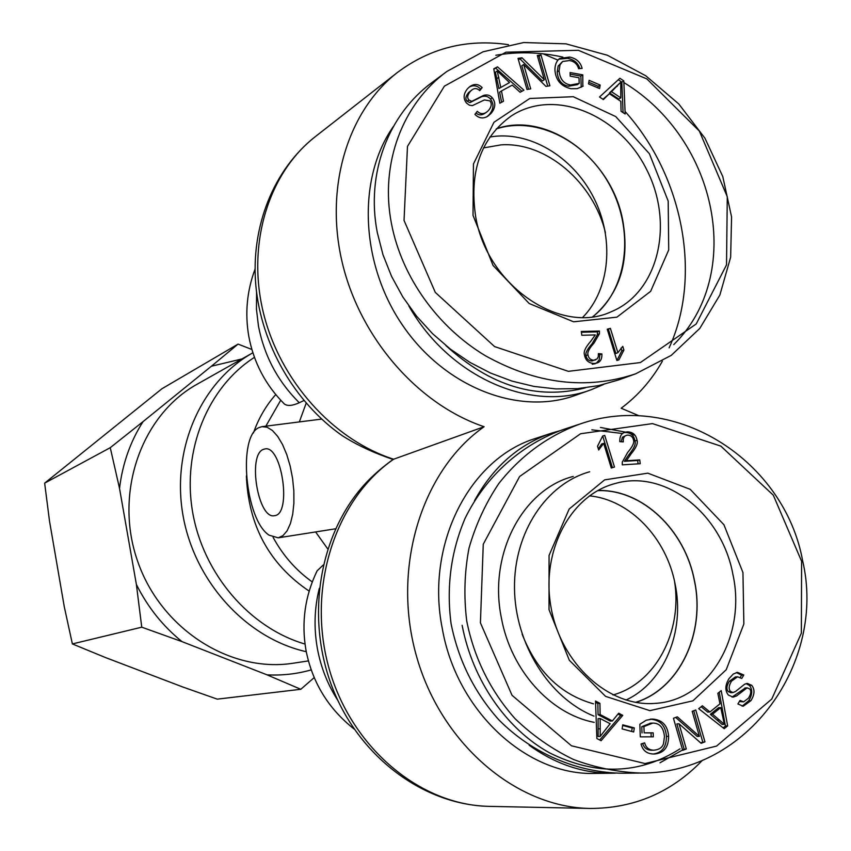 <?xml version="1.0" encoding="UTF-8"?>
<svg xmlns="http://www.w3.org/2000/svg" width="851" height="851" viewBox="0 0 851 851"><rect width="100%" height="100%" fill="white"/><g stroke="black" fill="none" stroke-linecap="round" stroke-linejoin="round"><path stroke-width="1.28" d="M263.406 449.371L264.789 448.977C281.851 444.339 292.116 514.6 274.533 515.663C258.161 519.897 247.269 454.753 263.406 449.371M316.104 572.925L317.125 570.808L323.327 564.936M303.935 400.544L299.275 402.736C292.467 405.81 287.51 406.235 284.425 404.034L283.17 402.778M308.402 660.908L293.414 663.184C230.461 673.301 160.754 629.123 137.49 560.82C113.747 492.676 141.447 414.937 197.272 384.131L252.79 352.835C201.389 381.503 171.285 448.551 182.965 515.163C194.475 581.786 246.545 638.41 306.264 651.696M357.197 493.186L360.505 489.102C368.962 478.922 379.801 469.039 393.045 459.455L393.002 459.444C373.387 452.764 356.399 444.796 342.038 435.531L338.783 433.202M259.417 427.436C237.355 435.372 245.194 520.121 269.129 535.183L278.234 537.832L282.968 535.63L287.106 530.811L290.414 523.556L292.723 514.195L293.893 503.196L293.85 491.112L292.606 478.549L290.212 466.178L286.787 454.647L282.532 444.53L277.66 436.361L272.437 430.5L267.118 427.234L261.98 426.659L259.417 427.436M393.045 459.455L393.641 459.221C332.943 439.744 279.617 380.557 263.172 311.902C246.716 243.226 268.746 172.838 315.391 136.585C273.565 169.381 250.556 226.76 255.864 285.787C261.363 344.846 294.595 402.225 342.038 435.531M508.494 44.688C467.21 38.657 430.127 47.964 397.268 72.59C347.453 111.268 324.178 188.018 342.485 263.608C360.771 339.198 418.809 404.81 484.102 426.723L393.641 459.221C335.73 499.143 306.605 586.977 328.646 666.95C350.389 747.018 419.809 805.418 489.495 806.376C424.277 805.12 360.558 757.847 333.294 689.97C305.977 622.07 317.412 540.693 360.505 489.102M543.129 53.815L557.511 59.942M625.059 111.449C683.108 175.87 702.309 276.064 669.12 347.846M662.376 361.186C651.717 380.014 637.984 395.704 621.177 408.235L639.197 415.852M483.506 147.914L501.037 144.872C546.151 141.723 593.477 182.433 605.401 232.653M674.556 581.393C682.576 631.665 655.642 683.3 612.986 694.959M484.102 426.723C422.341 469.89 391.588 566.362 416.065 654.653C440.201 743.04 515.6 807.493 590.211 808.45C634.186 808.397 671.609 792.334 702.479 760.262M635.58 702.341C679.587 688.916 705.607 632.899 694.427 580.861C684.959 529.918 641.973 489.017 597.636 490.633M625.964 700.043C664.216 682.523 685.098 631.421 675.13 584.126C666.461 537.97 629.889 499.675 589.445 495.846M529.12 745.199C555.256 764.038 582.871 773.378 611.954 773.229L615.326 773.144M660.004 762.783L681.842 750.38M634.984 435.276L630.527 433.702M626.698 432.489L625.974 432.276M625.442 432.127L600.455 427.457M559.66 430.787L551.565 433.148C518.94 444.243 493.229 466.795 474.454 500.803M591.828 429.829L621.645 433.404M680.055 748.827C639.378 774.559 595.881 775.889 549.555 752.848C506.43 729.094 472.571 680.162 462.136 625.304M551.565 433.148L535.949 438.308C469.975 458.168 425.181 543.895 442.307 628.644C456.636 711.34 526.886 775.889 595.189 773.41L611.954 773.229M573.244 476.432C522.727 489.304 488.24 554.044 501.356 617.805C510.813 670.173 550.416 714.106 594.211 722.35M597.849 490.527C642.165 489.027 685.055 529.939 694.512 580.839C705.692 632.846 679.758 688.831 635.825 702.383M593.541 703.841C560.522 694.576 536.715 671.343 522.12 634.144M614.486 467.029L611.284 468.029L603.678 443.36L598.689 449.998L597.53 446.243L602.646 436.02L604.721 435.393L614.486 467.029L611.263 467.965M604.721 435.393L602.699 436.02L612.443 467.603M603.678 443.36L601.646 443.977L598.349 448.892M600.178 718.521L600.2 736.381L598.115 736.466L598.104 718.648L600.178 718.521L610.135 723.722L600.2 736.381M622.762 715.351L601.104 740.721L596.881 738.54L595.509 701.022L599.912 703.341L600.136 714.553L612.38 720.957L618.698 713.212L622.762 715.351L620.666 715.478L599.71 740.008M617.996 714.074L620.666 715.478M612.38 720.957L610.284 721.074L598.062 714.691L600.136 714.553M599.912 703.341L597.849 703.5L598.062 714.691M595.551 702.288L597.849 703.5M653.174 732.839L653.323 736.828L640.292 736.849L639.835 724.297L646.249 720.212L652.366 719.052C662.301 719.733 667.716 725.488 668.609 736.328C668.609 747.306 663.876 753.199 654.408 754.007L653.993 754.018C647.026 753.975 642.707 750.625 641.026 743.987L644.664 742.859C645.93 747.689 648.994 750.125 653.823 750.167L654.238 750.157C659.44 749.571 662.546 747.316 663.557 743.402L664.461 736.615C663.599 727.584 659.695 723.073 652.749 723.095L643.92 726.573L644.143 732.839L653.174 732.839L651.036 732.934L651.175 736.838M644.143 732.839L651.036 732.934M643.92 726.573L641.782 726.68L642.016 732.934M650.611 723.201L641.782 726.68M642.696 743.476C644.005 747.912 646.994 750.167 651.675 750.231L652.483 750.21M650.292 719.18C660.174 719.882 665.556 725.637 666.439 736.413C666.482 746.88 662.11 752.752 653.323 754.007M743.806 674.981L741.742 678.481L737.572 676.79L731.573 681.087C728.786 685.534 728.435 688.98 730.488 691.416L733.019 692.533L735.551 691.469L744.668 684.193L747.284 683.396L751.699 685.289C754.986 689.427 754.731 694.544 750.922 700.66L743.263 706.213L737.891 703.968L740.03 700.394L743.636 701.841L748.433 698.214C751.103 693.905 751.476 690.778 749.561 688.831L747.04 687.874L736.54 695.969L733.115 697.139L728.36 695.044C724.85 690.587 725.063 685.108 729.03 678.609L733.211 674.077L737.423 672.343L743.806 674.981L741.572 675.173L740.242 677.428M736.317 672.535L741.572 675.173M745.295 688.012L732.03 697.097M739.328 701.564L743.636 701.841M746.125 683.608L749.454 685.47C752.731 689.597 752.475 694.703 748.667 700.809L742.136 706.181M737.572 676.79L735.338 676.981L729.35 681.268C726.563 685.715 726.201 689.15 728.265 691.586L730.796 692.703L733.019 692.533M712.564 714.191L724.361 724.307L722.127 724.424L710.351 714.319L712.564 714.191L720.744 707.585L718.521 707.724L710.351 714.319M724.361 724.307L720.744 707.585M717.861 693.32L721.201 690.629L727.637 725.903L724.212 728.701L698.692 708.692L702.341 705.766L709.915 711.968L719.978 703.851L717.861 693.32M709.915 711.968L707.702 712.106L701.139 706.724M727.637 725.903L725.414 726.009L723.137 727.86M719.244 692.203L725.414 726.009M692.182 711.308L695.756 709.989L704.958 741.849L701.139 743.306L679.045 723.807L686.31 748.976L682.704 750.359L673.449 718.265L677.322 716.829L699.405 736.349L692.182 711.308M699.405 736.349L697.214 736.445L675.683 717.436M686.31 748.976L682.502 749.667M679.045 723.807L676.875 723.924L684.119 749.05M704.958 741.849L700.533 742.774M693.735 710.734L702.745 741.923M634.303 727.892L633.697 731.988L622.124 728.913L622.741 724.818L634.303 727.892L632.187 727.999L631.665 731.445M622.645 725.456L632.187 727.999M639.729 459.902L640.25 463.71L622.294 464.859L622.315 462.061L627.655 452.455C632.378 446.881 634.357 442.871 633.591 440.403C632.931 436.999 630.985 435.233 627.73 435.116L626.41 435.34C623.974 436.191 622.943 438.371 623.304 441.882L619.794 441.658C619.581 436.574 621.294 433.436 624.932 432.265L627.368 431.851C632.836 432.01 636.059 434.829 637.027 440.307C638.112 443.328 636.059 447.966 630.857 454.2L626.432 460.731L639.729 459.902L637.654 460.487L638.112 463.848M626.432 460.731L624.379 461.316L637.654 460.487M623.964 432.638L625.315 432.478C630.782 432.638 633.995 435.457 634.952 440.935C636.048 443.945 633.995 448.562 628.793 454.796L624.379 461.316M626.41 435.34L622.432 437.212L621.177 441.754M801.599 561.277L801.355 633.208L771.783 699.033L716.574 746.082L645.047 763.549L571.468 745.795L512.025 695.299L480.421 622.826L483.262 544.215L519.621 476.507L580.573 433.744L652.494 423.607L720.85 446.115L773.325 495.218L801.599 561.277M742.944 572.521L723.914 524.716L690.204 489.325L647.824 473.156L604.614 479.879L569.17 509.036L549.065 555.416L549.023 609.678L569.33 660.28L605.593 696.384L649.887 710.649L692.916 700.83L726.233 669.726L743.859 624.006L742.944 572.521M732.892 574.34C746.625 635.814 709.149 700.894 654.717 703.394C608.508 707.096 560.618 663.514 550.959 606.954C540.8 550.48 570.84 494.92 615.113 483.538C665.333 468.858 721.914 513.866 732.892 574.34M589.669 471.762C546.342 483.825 513.866 532.258 514.493 587.998C514.929 643.696 549.023 698.118 593.987 716.127M623.198 773.24C577.872 772.868 532.566 753.869 498.75 719.744C474.294 692.267 458.402 660.259 451.083 623.709C446.264 586.807 450.934 551.693 465.082 518.344C485.815 475.879 521.833 444.105 563.798 429.351M802.674 560.947C784.888 461.721 677.066 390.332 580.371 423.883C548.097 435.627 520.876 455.54 498.739 483.613C485.591 503.281 475.677 524.79 469.007 548.129C464.455 572.17 463.699 596.498 466.742 621.092C474.22 658.217 490.314 690.746 515.046 718.669C532.598 735.541 552.076 749.135 573.457 759.475C595.519 767.708 618.017 772.24 640.963 773.059C748.678 773.538 826.332 661.77 802.674 560.947M592.764 316.689C626.964 290.382 634.591 233.365 611.231 187.943C588.211 142.351 537.449 115.385 496.197 128.948M582.712 317.391C610.327 289.266 614.55 238.301 593.53 197.336C572.659 156.297 528.79 130.097 489.846 137.032M408.852 305.988C449.392 377.514 531.386 412.767 591.445 389.62L603.699 384.429M585.435 387.833C536.938 400.268 490.389 386.152 445.807 345.495M393.449 126.384C356.771 178.455 360.292 264.299 403.097 326.029C445.69 387.982 519.45 415.841 575.499 395.332L591.445 389.62M496.346 128.778C547.64 110.673 612.092 159.297 622.879 221.111C629.729 261.725 619.762 293.584 592.977 316.668M617.9 352.676L622.762 346.336L623.911 350.027L618.911 359.888L616.879 360.462L607.22 329.209L610.38 328.358L617.9 352.676L615.869 353.452L608.369 329.177L610.38 328.358M623.911 350.027L621.879 350.803L616.911 360.452M621.028 348.07L621.879 350.803M607.306 329.465L608.369 329.177M620.794 97.865L620.741 82.217L609.518 92.865L618.815 99.056L620.794 97.865L611.486 91.653L609.518 92.865M620.741 82.217L611.486 91.653M603.391 99.556L599.529 96.993L619.89 78.271L623.804 80.898L625.166 114.013L621.06 111.29L620.836 101.365L609.38 93.727L603.391 99.556M609.38 93.727L602.965 99.269M623.804 80.898L621.826 82.121L623.081 112.63M618.294 79.749L621.826 82.121M583.158 86.142L577.159 88.664L570.893 88.706C561.075 86.377 555.756 80.217 554.948 70.239C554.841 64.953 556.426 61.017 559.713 58.453L569.564 57.06C576.361 58.4 580.542 62.176 582.116 68.367L578.584 68.718C577.382 64.197 574.425 61.463 569.702 60.527L562.649 61.485L560.043 64.782L559.086 70.729C559.862 79.047 563.692 83.802 570.542 85.004L579.212 83.398L579.02 77.749L570.202 76.154L570.085 72.548L582.786 74.856L582.839 86.345M560.043 64.782L558.15 66.059L557.182 71.995C557.969 80.302 561.777 85.047 568.628 86.238L577.286 84.632M562.649 61.485L558.15 66.059M558.809 59.155L567.66 58.336C574.085 59.623 578.159 63.038 579.882 68.591M582.786 74.856L580.85 76.101L581.222 87.249M570.138 74.154L580.85 76.101M472.167 89.717L470.475 91.206C467.401 94.865 466.901 97.801 468.954 100.014L471.72 101.375L483.442 95.472C487.017 94.323 489.953 95.099 492.272 97.791C495.952 102.609 495.59 107.79 491.155 113.321L487.889 116.162C483.219 119.002 478.9 118.395 474.922 114.342L477.283 111.311C480.113 114.087 483.187 114.385 486.506 112.215L488.463 110.534C491.58 106.747 492.059 103.535 489.889 100.865L484.4 99.939L472.305 105.662L469.401 105.184L466.486 103.056C462.965 98.471 463.401 93.599 467.805 88.419L470.103 86.398C474.528 83.515 478.549 83.919 482.166 87.621L479.751 90.642C477.262 88.259 474.73 87.951 472.167 89.717L468.688 92.461C465.614 96.12 465.114 99.046 467.167 101.258L469.933 102.62L481.634 96.716C485.198 95.578 488.144 96.344 490.453 99.024C494.133 103.843 493.761 109.013 489.336 114.534L486.985 116.715M482.166 87.621L479.294 90.227M469.209 87.089C473.337 84.866 477.06 85.462 480.368 88.887M475.986 112.981C478.634 115.332 481.538 115.481 484.698 113.428L486.506 112.215M509.526 82.568L497.239 70.941L495.42 72.229L498.899 88.547L509.526 82.568L498.899 88.547M497.239 70.941L500.728 87.291M503.484 101.237L499.856 103.205L493.771 68.835L497.495 66.857L523.939 90.174L520.089 92.248L512.27 85.121L501.462 90.94L503.484 101.237M501.462 90.94L499.633 92.185L501.611 102.248M497.495 66.857L495.676 68.154L521.908 91.27M493.825 69.133L495.676 68.154M530.716 88.876L527.003 89.483L518.014 58.379L522.003 57.772L544.31 79.717L537.289 55.453L540.959 54.889L549.895 85.781L545.97 86.408L523.663 64.485L530.716 88.876M523.663 64.485L521.812 65.772L528.588 89.227M540.959 54.889L539.087 56.187L547.746 86.121M537.566 56.421L539.087 56.187M544.31 79.717L542.427 80.973L520.152 59.07L522.003 57.772M518.302 59.347L520.152 59.07M599.572 88.589L588.52 83.887L589.126 80.345L600.168 85.057L599.572 88.589M600.168 85.057L598.221 86.281L597.955 87.898M588.796 82.27L598.221 86.281M601.902 353.931C602.114 358.654 600.593 361.654 597.349 362.92L594.243 363.494C588.701 363.228 585.435 360.345 584.467 354.846C583.382 351.782 585.488 347.24 590.796 341.219L595.285 334.922L581.807 335.273L581.307 331.475L599.444 331.028L597.445 331.847L597.413 334.581L592.03 343.847C587.243 349.208 585.222 353.122 585.977 355.612C586.637 359.016 588.605 360.813 591.902 360.994L597.168 358.867L598.296 356.665L598.381 353.622L601.902 353.931L599.891 354.707L599.157 359.994L596.296 363.239M595.349 363.685L592.253 364.26L594.243 363.494M598.466 354.58L599.891 354.707M599.444 331.028L599.412 333.773L594.03 343.049C589.232 348.421 587.211 352.346 587.967 354.835C588.626 358.25 590.594 360.047 593.892 360.228L595.636 359.909M599.412 333.773L597.413 334.581M581.403 332.241L597.445 331.847M404.034 220.42L407.48 146.383L444.403 86.142L505.951 52.198L578.34 50.294L646.888 78.92L699.362 131.086L727.275 196.709L726.531 264.863L696.214 323.965L640.367 362.558L568.362 371.334L494.559 346.57L435.297 292.393L404.034 220.42M473.018 215.367L493.048 265.438L529.205 303.52L573.606 321.806L616.922 317.157L650.653 291.319L668.716 249.917L668.184 201.049L649.398 153.723L615.762 116.587L573.266 96.716L529.79 98.471L493.963 122.267L473.443 164.009L473.018 215.367M475.73 216.984C468.954 171.796 480.741 138.16 511.1 116.076C554.32 87.472 619.315 114.545 646.483 169.232C674.535 223.462 658.706 292.116 611.475 311.626C561.075 335.549 487.272 286.01 475.73 216.984M618.496 379.971L598.54 385.62L577.574 388.63L555.926 388.918L533.971 386.418L512.057 381.12L490.57 373.068L469.912 362.366L450.445 349.165L432.553 333.677L416.565 316.157L402.8 296.925L391.534 276.298L382.971 254.694L377.28 232.483C365.739 173.349 388.396 114.257 432.372 82.239L439.797 77.079M495.803 55.262C517.961 51.464 540.311 52.081 562.851 57.102M623.868 82.547C717.967 139.649 744.742 274.618 673.758 344.612M391.471 223.675C401.683 276.969 437.68 327.103 485.389 355.739C536.555 384.141 586.626 390.173 635.633 373.834L671.279 355.346L699.777 328.443L719.861 295.042L730.647 257.172L731.573 216.909L722.776 176.551L704.947 138.202L678.8 103.982L645.707 75.739L607.401 55.251L565.947 43.837L523.652 42.55L483.113 51.773L447.009 71.367C402.576 103.705 379.737 163.626 391.471 223.675M241.929 358.952L211.378 366.238L238.078 344.102L161.967 388.726L44.646 483.145L49.528 521.184L64.272 606.731L72.378 643.93L105.279 657.472L182.38 686.842L217.26 699.15L300.797 689.289L267.044 674.854C282.213 675.609 296.935 673.96 311.211 669.897M314.2 677.598L300.797 689.289M238.078 344.102L251.875 349.484M110.258 447.679L143.042 421.628C130.341 441.509 122.501 463.763 119.523 488.389L110.258 447.679L44.646 483.145M141.755 627.187L136.383 584.456C147.691 607.135 162.892 626.187 181.997 641.622L141.755 627.187L72.378 643.93M267.044 674.854L181.997 641.622M143.042 421.628L211.378 366.238M136.383 584.456L119.523 488.389M320.753 419.203L320.987 418.49M337.858 700.447C327.72 684.725 320.901 667.461 317.402 648.664C313.742 628.091 314.381 607.986 319.316 588.318M312.274 581.924C296.095 570.447 283.032 555.575 273.097 537.332M265.842 426.16L280.724 400.225M275.745 394.577C265.991 405.587 258.544 418.405 253.407 433.021M246.375 475.932C248.481 525.833 269.405 564.234 309.168 591.126M299.275 402.736C277.873 381.471 264.267 355.931 258.47 326.103L256.449 309.179L256.576 292.404M315.604 531.939L327.773 548.969M306.179 403.172L299.339 421.915M305.02 644.058C249.8 628.017 203.261 574.17 192.603 512.015C181.88 449.849 208.006 387.045 254.449 357.346M600.317 728.796L598.242 728.903M653.823 750.167L651.675 750.231M668.609 736.328L666.439 736.413M652.366 719.052L650.366 719.169M736.54 695.969L734.307 696.129M747.04 687.874L744.785 688.044M750.922 700.66L748.667 700.809M751.699 685.289L749.454 685.47M730.488 691.416L728.265 691.586M731.573 681.087L729.35 681.268M719.425 719.903L717.202 720.02M630.857 454.2L628.793 454.796M637.027 440.307L634.952 440.935M627.368 431.851L625.315 432.478M617.4 86.121L615.433 87.334M570.542 85.004L568.628 86.238M559.086 70.729L557.182 71.995M569.564 57.06L567.66 58.336M491.155 113.321L489.336 114.534M492.272 97.791L490.453 99.024M483.442 95.472L481.634 96.716M471.72 101.375L469.933 102.62M468.954 100.014L467.167 101.258M470.475 91.206L468.688 92.461M498.888 77.218L497.069 78.494M593.892 360.228L591.902 360.994M587.967 354.835L585.977 355.612M594.03 343.049L592.03 343.847M317.125 570.808C304.924 596.04 301.222 622.538 305.998 650.313C312.317 682.502 328.401 708.777 354.25 729.137M255.055 269.139C246.939 290.925 244.843 313.264 248.758 336.124C253.672 362.515 265.565 385.152 284.425 404.044M278.234 537.832L335.634 528.779M262.512 426.585L321.635 419.096M397.268 72.59L315.391 136.585M489.495 806.376L590.211 808.45M649.919 723.222L652.057 723.105M652.089 750.22L654.238 750.157M745.05 688.012L747.295 687.842M623.145 773.24L639.165 773.07M563.777 429.361L580.371 423.883M576.999 84.834L578.914 83.6M432.382 82.228L447.009 71.367M618.549 379.95L635.633 373.834"/></g></svg>
